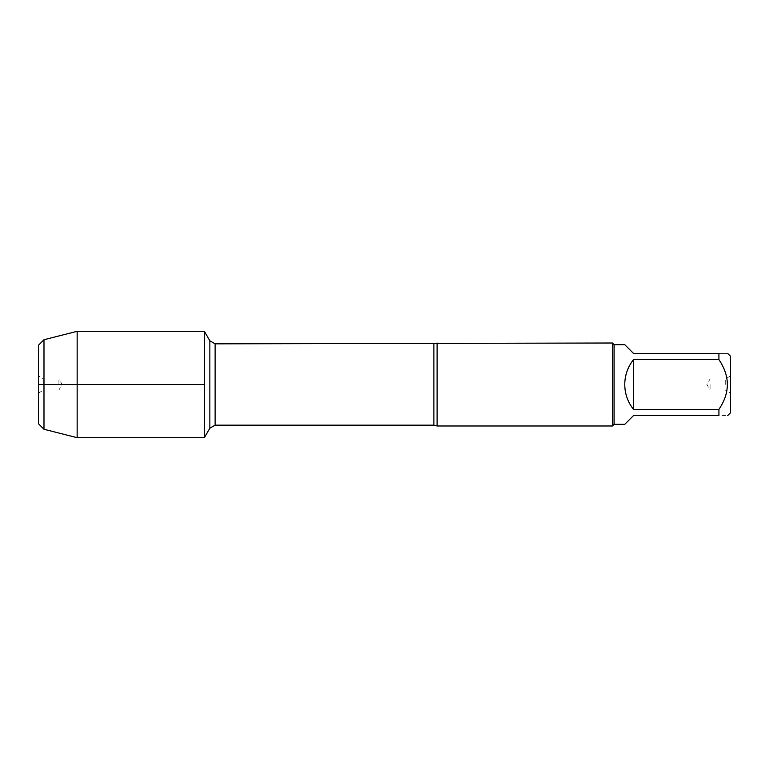 <?xml version="1.0" encoding="UTF-8"?>
<svg xmlns="http://www.w3.org/2000/svg" width="769" height="769" viewBox="0 0 769 769"><rect width="100%" height="100%" fill="white"/><g stroke="black" fill="none" stroke-linecap="round" stroke-linejoin="round"><path stroke-width="0.58" stroke-dasharray="3.85 2.88" d="M437.1 425.988L437.1 343.012M204.554 331.304L204.554 437.696M612.422 343.012L612.422 425.988M710.066 384.5L710.066 390.037L710.066 384.5M725.273 384.5L725.273 378.963L725.273 384.5M730.55 384.5L730.55 393.084L730.55 384.5M730.55 412.703L730.55 356.297M624.755 424.325L633.493 415.587L718.919 415.587C730.156 415.587 730.156 415.587 718.919 415.587L718.919 409.396C730.156 392.815 730.156 376.214 718.919 359.604L718.919 353.413C730.156 353.413 730.156 353.413 718.919 353.413L633.493 353.413L624.755 344.675M633.493 409.396C621.958 392.796 621.958 376.204 633.493 359.604L633.493 409.396L718.919 409.396M633.493 359.604L718.919 359.604M614.075 344.675L614.075 424.325M77.15 331.304L77.15 437.696M43.987 339.735L43.987 429.265M38.45 423.729L38.45 345.271M58.934 384.5L58.934 378.963L58.934 384.5M43.727 384.5L43.727 378.963L43.727 384.5M38.45 384.5L38.45 375.916L38.45 384.5M433.879 343.839L433.879 425.161M215.128 425.161L215.128 343.839M730.55 375.916L725.273 378.963L710.066 378.963L706.865 384.5L710.066 390.037L725.273 390.037L730.55 393.084M38.45 393.084L43.727 390.037L58.934 390.037L62.135 384.5L58.934 378.963L43.727 378.963L38.45 375.916"/><path stroke-width="1.15" d="M437.1 343.012L437.1 425.988L612.422 425.988L612.422 343.012L215.128 343.839L215.128 425.161L209.85 428.198L209.85 340.802L209.85 428.198L204.554 437.378M727.657 353.413L730.55 356.297L730.55 412.703L727.657 415.587M633.493 415.587L624.755 424.325L614.075 424.325L614.075 344.675L624.755 344.675L633.493 353.413L718.919 353.413C730.156 353.413 730.156 353.413 718.919 353.413L718.919 359.604C730.156 376.214 730.156 392.815 718.919 409.396L718.919 415.587C730.156 415.587 730.156 415.587 718.919 415.587L633.493 415.587M633.493 359.604C627.764 366.919 624.851 375.214 624.755 384.5C624.851 393.786 627.764 402.081 633.493 409.396L633.493 359.604L718.919 359.604M633.493 409.396L718.919 409.396M204.554 437.696L204.554 331.304L77.15 331.304L77.15 384.5L38.45 384.5L204.554 384.5L77.15 384.5L77.15 437.696L204.554 437.696M43.987 339.735L38.45 345.271L38.45 423.729L43.987 429.265L43.987 339.735L77.15 331.304M437.1 425.988L433.879 425.161L433.879 343.839M433.879 425.161L215.128 425.161M215.128 343.839L209.85 340.802L204.554 331.622M614.075 344.675L612.422 343.012M614.075 424.325L612.422 425.988M43.987 429.265L77.15 437.696"/></g></svg>
